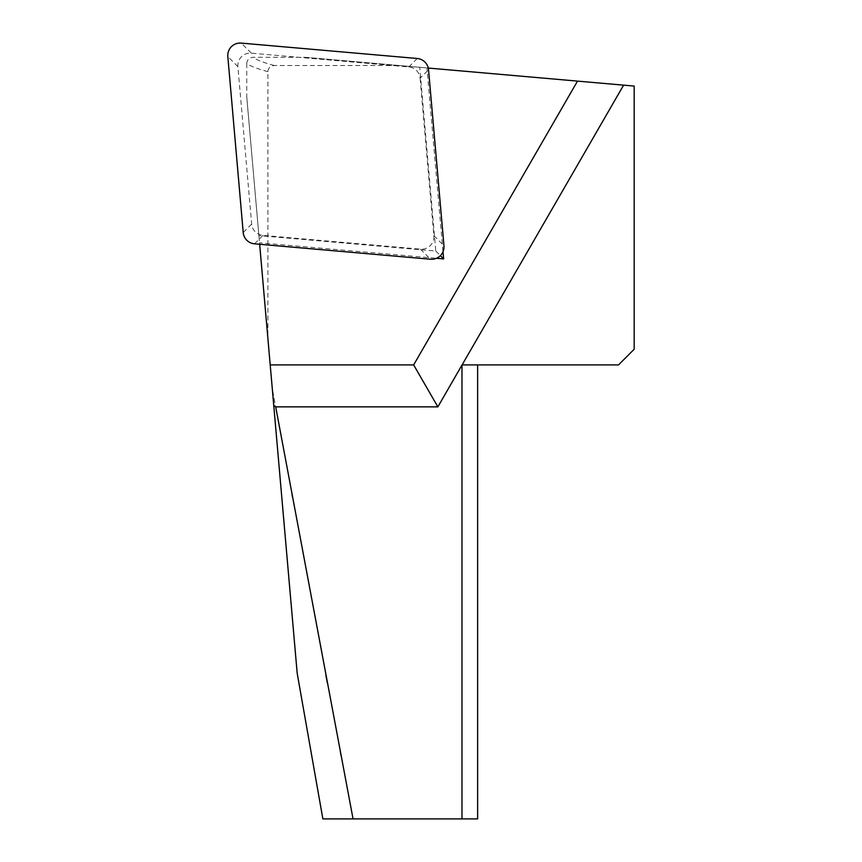 <?xml version="1.0" encoding="UTF-8"?>
<svg xmlns="http://www.w3.org/2000/svg" width="862" height="862" viewBox="0 0 862 862"><rect width="100%" height="100%" fill="white"/><g stroke="black" fill="none" stroke-linecap="round" stroke-linejoin="round"><path stroke-width="0.65" stroke-dasharray="4.31 3.23" d="M267.899 71.643C257.835 68.992 250.777 66.288 246.747 63.529C247.103 59.747 249.183 57.679 252.986 57.312L305.428 57.312L399.354 65.523L274.321 65.523C270.334 65.943 268.19 67.979 267.899 71.643L267.899 338.594L272.263 388.374L292.002 494.422M246.747 63.529L246.747 96.738L267.899 338.594M305.428 57.312L419.708 67.301L435.784 251.057L258.891 235.585L246.747 96.738M399.354 65.523L634.173 86.071L634.173 349.261L618.517 364.917L461.978 364.917L461.978 818.9L353.054 818.9L341.072 755.683M292.563 497.417L325.89 675.237M327.334 682.887L340.307 751.642M477.634 364.917L477.634 818.9L461.978 818.9M322.862 818.9L353.054 818.9M282.758 508.408L272.263 388.374M259.656 244.28L259.527 242.804L436.474 258.277M258.891 235.585L259.527 242.804M435.784 251.057L440.374 255.648M428.274 68.055L426.927 67.936L443.003 251.747M419.708 67.301L426.927 67.936M420.106 78.237L433.888 235.692A12.747 12.521 45 0 1 420.419 249.161L262.964 235.38A12.682 12.521 135 0 1 251.661 224.088L237.89 66.633A12.747 12.521 -135 0 1 251.359 53.164L408.803 66.945A12.682 12.521 -45 0 1 420.106 78.237L428.554 69.79M274.321 65.523C264.149 62.851 257.038 60.103 252.986 57.312M408.803 66.945L417.251 58.497M251.359 53.164L241.285 43.1M237.89 66.633L227.827 56.569M251.661 224.088L243.213 232.524M262.964 235.38L254.516 243.827M420.419 249.161L430.483 259.225M433.888 235.692L443.952 245.756"/><path stroke-width="1.29" d="M292.002 494.422L292.563 497.417M325.89 675.237L327.334 682.887M340.307 751.642L341.072 755.683M618.517 364.917L634.173 349.261L634.173 86.071L623.614 85.144L462.086 364.917L618.517 364.917M461.978 365.111L461.978 818.9L353.054 818.9L275.7 406.864L437.864 406.864L462.064 364.917M461.978 818.9L477.634 818.9L477.634 364.917M353.054 818.9L322.862 818.9L297.185 673.254M282.758 508.408L297.185 673.254L273.76 405.496L275.7 406.864M428.274 68.055L577.508 81.114L413.652 364.917L270.205 364.917L273.76 405.496M270.205 364.917L259.656 244.28M436.474 258.277L443.628 258.912L440.374 255.648M443.003 251.747L443.628 258.912M577.508 81.114L623.614 85.144M437.864 406.864L413.652 364.917M241.285 43.1L417.251 58.497A12.682 12.521 -45 0 1 428.554 69.79L443.952 245.756A12.747 12.521 45 0 1 430.483 259.225L254.516 243.827A12.682 12.521 135 0 1 243.213 232.524L227.827 56.569A12.747 12.521 -135 0 1 241.285 43.1"/></g></svg>
